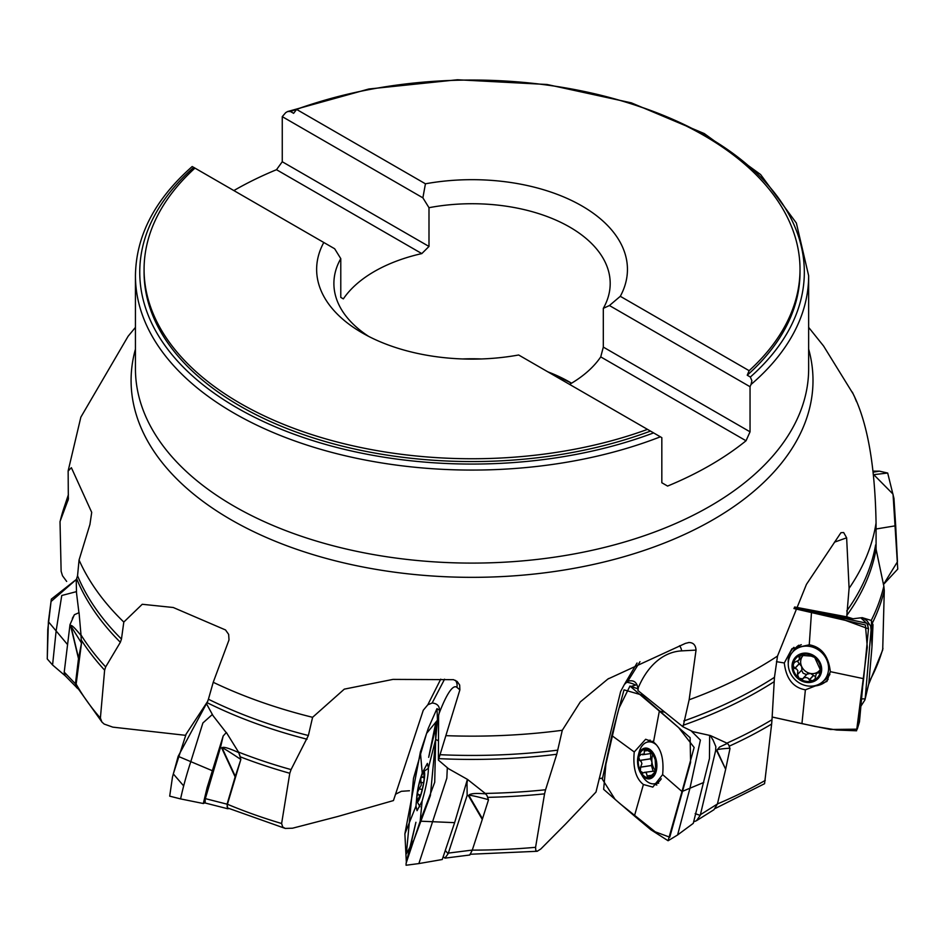 <?xml version="1.0" encoding="UTF-8"?>
<svg xmlns="http://www.w3.org/2000/svg" width="945" height="945" viewBox="0 0 945 945"><rect width="100%" height="100%" fill="white"/><g stroke="black" fill="none" stroke-linecap="round" stroke-linejoin="round"><path stroke-width="1.42" d="M185.078 735.269L112.809 727.142L104.163 724.059L101.895 722.015L100.394 718.07L104.623 670.147A416.249 240.325 180 0 1 81.223 639.919L81.542 642.872L78.494 658.63L70.674 625.98C70.84 624.102 74.289 627.267 81.01 635.501L80.998 634.922A415.658 239.983 0 0 0 105.675 666.922L104.623 670.147M444.575 679.195L432.148 702.997L427.813 704.793L423.277 710.238L393.451 800.569L337.731 816.504L292.525 828.21L285.225 828.422L282.685 826.97L281.622 823.508L289.784 773.27A416.249 240.325 180 0 1 240.077 756.756L240.833 759.508L235.14 776.896L221.803 748.227C222.264 746.219 227.91 747.684 238.731 752.622L238.518 752.09A415.658 239.983 0 0 0 291.06 769.596L289.784 773.27M395.518 794.225L401.353 791.308L409.457 790.752M639.989 661.689L627.787 681.262L624.35 684.523L620.652 691.516L595.988 792.064L565.771 823.863L540.812 848.988L537.209 851.28L535.803 850.535L535.579 847.311L544.556 793.847A416.249 240.325 180 0 1 487.537 797.356M599.165 778.692L602.638 777.995M868.762 684.109L882.701 649.947L884.284 590.519A416.249 240.325 180 0 1 872.625 622.542M866.577 620.487L862.23 617.652L871.243 620.44A415.658 239.983 0 0 0 883.847 586.183L884.284 590.519M883.847 586.183L876.086 549.258L876.062 522.963C875.046 465.495 867.427 422.51 853.205 393.994L823.579 346.012L808.648 327.383M68.406 494.648L63.929 508.032A415.658 239.983 0 0 0 60.244 520.943L68.335 499.314L68.146 471.035L71.371 467.68L91.712 512.367L89.94 524.451L79.061 560.019L77.549 575.777A405.653 234.195 0 0 0 121.468 639.056L123.807 622.058L142.246 604.28L173.266 607.505L225.536 629.961L228.655 634.39L229.009 639.907L213.227 682.29L208.42 699.229A405.653 234.195 0 0 0 308.377 735.517L312.594 717.302L344.299 689.141L392.978 679.396L453.517 679.679L457.167 681.475L459.672 685.042L459.884 689.838L456.884 687.346A103.572 15.226 -77.7 0 0 439.094 713.487A12.687 1.866 -77.7 0 1 438.61 715.389L438.385 760.087L459.884 689.838M466.948 783.854L467.503 779.412L485.234 793.422A415.658 239.983 0 0 0 545.572 789.76L556.759 754.264L562.287 730.284L580.324 701.887L607.859 679.053L685.409 643.38L689.141 642.482M688.574 642.529C693.181 642.423 695.662 644.939 696.04 650.101L681.617 650.881A103.572 63.291 -98.5 0 0 637.922 688.551A12.687 7.749 -98.5 0 1 637.958 690.547L683.022 726.823L689.141 699.784L696.04 650.101M712.731 739.651L710.392 735.553L726.918 743.136A415.658 239.983 0 0 0 771.994 719.7L774.463 677.329L777.511 656.054L806.428 584.388L840.932 532.708L843.649 532.519L846.637 537.811L834.411 542.194M794.332 607.706L853.004 618.774L847.063 616.896L846.826 615.384L849.094 588.333L846.637 537.811M852.378 392.163L854.079 395.92M856.524 401.672L854.15 395.861M882.961 648.305A416.296 240.337 180 0 1 868.928 682.302M862.23 617.652L853.004 618.774M715.412 808.388L764.564 783.7L771.64 724.047A416.249 240.325 180 0 1 729.197 746.184M771.994 719.7L771.64 724.047M872.991 624.621L871.302 629.429L871.975 646.64L873.003 624.928L871.243 620.44M765.261 780.393A416.296 240.337 180 0 1 717.444 803.923M710.392 735.553L692.921 731.678L683.022 726.823M545.572 789.76L544.556 793.847M729.883 748.204C721.047 748.783 716.712 749.456 716.901 750.259L725.665 769.242L729.989 748.523L728.571 744.625L726.918 743.136M535.579 847.311A416.296 240.337 180 0 1 472.276 850.122M467.503 779.412L448.473 768.687L438.385 760.087M291.06 769.596L308.377 735.517M488.447 799.801L486.994 795.548L485.234 793.422M281.622 823.508A416.296 240.337 180 0 1 227.426 804.254L240.833 759.508M285.225 828.422L227.887 808.058L227.119 806.829L227.426 804.254M205.242 798.23L223.174 736.001L220.539 747.271L205.183 799.186L205.597 795.43M238.518 752.09L226.363 732.481L223.174 736.001M105.675 666.922L120.358 642.281L121.468 639.056M225.89 732.21L213.027 715.672L206.612 703.978L208.42 699.229M240.077 756.756L238.731 752.622M100.394 718.07A416.296 240.337 180 0 1 76.155 684.097L81.542 642.872M102.107 722.252L76.651 686.519L76.155 684.097M80.998 634.922L79.049 612.667L74.383 614.722L70.001 624.669L64.165 672.604L65.146 675.699L77.88 688.681M66.67 581.435L62.488 575.753L61.13 571.264L60.019 521.652M78.884 612.254L76.51 592.881L76.226 579.935L77.549 575.777M81.223 639.919L81.01 635.501M317.638 102.343A332.286 191.847 0 0 0 290.493 111.534L287.693 111.51L285.744 112.597L282.26 116.648L282.26 161.749L276.507 169.698A336.609 194.339 180 0 0 233.864 190.571M287.611 111.534L368.833 88.995L457.451 79.758L547.096 84.495L631.378 102.863L704.285 133.576L760.619 174.553L796.363 223.055L808.648 275.739A336.609 194.339 180 0 1 751.027 384.473L751.877 380.74L750.354 377.031A332.286 191.847 0 0 0 626.452 102.343M193.063 167.005L193.737 167.395A332.286 191.847 0 0 0 237.077 407.874A332.286 191.847 0 0 0 653.597 432.893L660.378 436.814A336.609 194.339 180 0 1 314.071 447.339A336.609 194.339 180 0 1 135.442 275.739L135.442 368.763A336.609 194.339 180 0 0 367.759 553.534A336.609 194.339 180 0 0 744.022 483.261A336.609 194.339 180 0 0 808.648 368.763L808.648 275.739M751.027 384.473L750.047 386.718L750.047 431.818L746.03 440.772A336.609 194.339 180 0 1 744.022 442.378A336.609 194.339 180 0 1 667.583 486.073L661.831 482.753L661.831 437.653L660.378 436.814M653.597 432.893L647.502 429.373A327.974 189.354 180 0 1 313.894 435.279A327.974 189.354 180 0 1 144.077 269.396A327.974 189.354 180 0 1 194.953 168.104L193.737 167.395M650.467 431.097A327.974 189.354 180 0 1 315.441 438.586A327.974 189.354 180 0 1 144.077 272.219L144.077 269.396M290.493 111.534L293.623 113.329L296.588 109.419A327.974 189.354 180 0 1 630.197 103.513A327.974 189.354 180 0 1 800.013 269.396L800.013 272.219A327.974 189.354 180 0 1 747.235 375.224L750.354 377.031M800.013 269.396A327.974 189.354 180 0 1 749.137 370.688L747.235 375.224M647.502 429.373L518.651 354.989A155.405 89.728 180 0 1 362.148 332.841A155.405 89.728 180 0 1 323.792 242.487L194.953 168.104M296.588 109.419L425.439 183.802A155.405 89.728 180 0 1 581.931 205.951A155.405 89.728 180 0 1 620.298 296.305L749.137 370.688M368.621 336.361A138.147 79.758 180 0 1 333.892 283.488A138.147 79.758 180 0 1 340.779 258.635L334.66 248.759L323.792 242.487M425.439 183.802L422.876 197.836L428.995 207.699A138.147 79.758 180 0 1 610.198 283.488A138.147 79.758 180 0 1 603.312 308.342L603.312 347.098L600.736 356.891A138.147 79.758 0 0 1 569.563 384.379M603.312 308.342L609.43 305.53L620.298 296.305M282.26 161.749L428.995 246.456L421.813 253.591A138.147 79.758 0 0 0 360.423 280.889A138.147 79.758 0 0 0 343.354 298.88L340.779 297.391L340.779 258.635M462.589 358.958A138.147 79.758 180 0 1 481.501 358.958M547.864 371.846A138.147 79.758 180 0 1 569.729 382.134A138.147 79.758 180 0 1 571.56 383.209M428.995 246.456L428.995 207.699M571.489 383.245A146.782 84.743 0 0 0 553.345 375.023M609.43 305.53L750.047 386.718M603.312 347.098L750.047 431.818M746.03 440.772L600.736 356.891M282.26 116.648L422.876 197.836M421.813 253.591L276.507 169.698M64.213 672.096L75.423 683.814L78.494 658.63M75.423 683.814L76.663 687.724M81.223 642.931L81.164 637.863M81.14 642.458L70.887 626.051L78.565 658.11M70.001 624.669L70.674 625.98A8.635 2.114 -13.5 0 0 70.887 626.051M205.349 798.631L227.072 804.171L235.14 776.896M227.072 804.171L227.686 808.743L229.103 808.566M240.644 759.662L239.699 754.771M227.686 808.743L205.159 803.002L205.183 799.186M240.491 759.237C228.017 750.862 221.921 747.176 222.217 748.168L235.317 776.329M220.539 747.271L221.803 748.227A8.635 3.508 -24.9 0 0 222.217 748.168M432.148 702.997C438.173 703.623 440.488 707.12 439.094 713.487M423.844 772.608L423.986 777.156L422.309 776.849L420.702 778.349A14.47 2.126 102.3 0 1 423.903 772.644A14.47 2.126 102.3 0 1 424.187 773.164A14.47 2.126 102.3 0 1 423.88 780.995A14.47 2.126 102.3 0 1 420.655 795.064A14.47 2.126 102.3 0 1 418.233 800.486A14.47 2.126 102.3 0 1 417.442 800.769A14.47 2.126 102.3 0 1 417.466 792.418A14.47 2.126 102.3 0 1 420.702 778.349L421.246 785.153L419.167 788.827L422.214 789.488M424.671 774.451A15.533 2.28 -77.7 0 0 423.584 771.64A15.533 2.28 -77.7 0 0 418.446 786.216A15.533 2.28 -77.7 0 0 417.052 801.608A15.533 2.28 -77.7 0 0 421.517 792.784A15.533 2.28 -77.7 0 0 424.671 774.451M423.903 772.644L424.222 773.282M419.001 799.576L417.442 800.769L419.674 795.891L419.202 794.839L417.808 794.969M418.151 794.91L417.466 792.418L419.167 788.827M420.56 782.212L423.584 782.873M419.037 788.839L422.202 789.536M418.139 798.856L419.096 799.068M488.447 799.99L482.281 819.421L468.519 795.832C469.086 793.623 474.768 792.973 485.576 793.847M467.019 783.629L467.149 795.371L448.343 853.099L472.299 850.075L482.281 819.421M472.299 850.075L469.83 855.001L444.953 858.143L448.119 853.737L445.26 850.441M443.465 856.95L444.953 858.143M448.343 853.099L448.119 853.737M488.293 799.624C475.111 796.056 468.673 794.721 468.968 795.607L482.493 818.783M467.149 795.371L468.519 795.832A8.635 5.304 -30.3 0 0 468.968 795.607M627.787 681.262C633.622 679.668 637.001 682.089 637.922 688.551M636.977 684.676L631 686.448M645.341 749.149L644.301 750.897L644.23 753.862L641.064 754.476L638.737 756.721A14.47 8.836 81.5 0 1 645.577 749.125A14.47 8.836 81.5 0 1 654.07 755.882A14.47 8.836 81.5 0 1 655.7 770.246A14.47 8.836 81.5 0 1 648.849 777.841A14.47 8.836 81.5 0 1 640.367 771.073A14.47 8.836 81.5 0 1 638.737 756.721L639.647 760.43L641.159 761.516L641.903 763.619L640.604 767.127L651.483 765.497L653.066 771.061M650.443 749.869A15.533 9.497 -98.5 0 0 638.147 756.024A15.533 9.497 -98.5 0 0 640.734 773.27A15.533 9.497 -98.5 0 0 655.523 773.27A15.533 9.497 -98.5 0 0 650.443 749.869M656.149 744.707A21.144 12.923 -98.5 0 0 655.712 744.341A21.144 12.923 -98.5 0 0 648.175 741.955A21.144 12.923 -98.5 0 0 638.974 752.716L638.147 756.024M640.734 773.27L642.494 776.188A21.144 12.923 -98.5 0 0 654.448 783.783A21.144 12.923 -98.5 0 0 661.264 778.81M645.577 749.125L652.522 753.708M652.735 753.815L655.192 759.591L655.7 770.246L654.235 771.841L655.239 771.687M650.798 753.531L650.609 758.776L651.955 762.119A11.139 6.804 81.5 0 1 653.066 754.193L652.333 754.252L652.83 753.909M641.064 754.476L640.426 754.37M655.039 772.112L648.849 777.841L647.171 776.117L646.404 773.01L644.679 772.36L642.694 773.14M643.167 772.927L640.367 771.073L640.604 767.127M639.647 760.43L650.609 758.776M655.582 770.707A11.139 6.804 81.5 0 1 651.955 762.119L651.483 765.497M640.426 767.198L651.377 765.556M644.218 772.396L655.511 770.943M647.171 776.117L651.424 775.479M644.301 750.897L648.211 750.306M725.665 769.242L716.582 750.614L719.582 747.022L727.248 743.443M712.79 739.415L715.837 746.609L715.637 750.59L700.399 814.708L717.42 803.994L725.512 769.951M717.42 803.994L713.947 809.711L696.465 820.721L700.21 815.417L695.166 813.61M694.374 821.571L696.465 820.721M700.399 814.708L700.21 815.417M715.637 750.59L716.582 750.614A8.635 6.804 -24.8 0 0 716.901 750.259M847.063 616.896L794.65 607.009M811.684 656.137L800.096 655.263L798.808 656.574L799.505 658.252L798.702 660.295L794.308 662.445L793.091 665.221A14.47 12.994 43.1 0 1 800.97 654.861A14.47 12.994 43.1 0 1 814.72 657.46A14.47 12.994 43.1 0 1 820.603 670.407A14.47 12.994 43.1 0 1 812.724 680.766A14.47 12.994 43.1 0 1 798.974 678.167A14.47 12.994 43.1 0 1 793.091 665.221L794.721 668.446L796.493 668.93L797.816 670.643L797.497 674.565L798.974 678.167L802.695 678.923M808.081 653.361A15.533 13.962 -136.9 0 0 793.434 672.627A15.533 13.962 -136.9 0 0 819.02 677.459A15.533 13.962 -136.9 0 0 808.081 653.361M810.101 646.474A21.144 18.994 -136.9 0 0 792.985 651.684A21.144 18.994 -136.9 0 0 795.43 679.998A21.144 18.994 -136.9 0 0 823.851 680.589A21.144 18.994 -136.9 0 0 827.04 660.472A21.144 18.994 -136.9 0 0 810.101 646.474M801.277 644.667A21.144 18.994 -136.9 0 0 795.95 648.518L792.985 651.684M823.851 680.589L826.816 677.423A21.144 18.994 -136.9 0 0 830.312 671.86M811.483 656.208L814.72 657.46L820.603 670.407L818.878 673.005L817.531 672.899L816.149 674.104L815.11 678.829L812.865 680.719L809.31 679.998L808.471 678.415L806.534 677.553L804.207 677.671L802.813 678.77M819.776 672.805L818.878 673.005L820.449 671.328M797.521 661.453L801.667 666.532A11.139 10.005 43.1 0 1 802.553 656.173L798.324 660.732M794.721 668.446L798.927 663.969M818.547 671.493A11.139 10.005 43.1 0 1 810.385 673.442A11.139 10.005 43.1 0 1 801.667 666.532L801.892 669.91L797.816 674.246M803.404 654.507L802.553 656.173A11.139 10.005 -136.9 0 1 804.053 654.637M820.591 669.119A11.139 10.005 43.1 0 1 820.154 669.792M807.089 674.139L810.385 673.442L815.074 676.36M801.584 670.241L803.108 673.194L806.581 674.624M809.31 679.998L813.503 675.51M816.504 673.679L820.603 669.32M798.986 657.247L801.325 654.743M871.975 646.64L871.444 620.641M866.6 620.227L870.676 626.086L871.066 630.043L865.23 698.119L868.821 683.53L871.928 647.384M868.821 683.53L864.935 699.902L865.136 698.887L861.616 698.898M861.001 706.045L864.935 699.902M865.23 698.119L865.136 698.887M871.066 630.043L871.243 629.854A8.635 7.442 -2.2 0 0 871.302 629.429M72.34 618.361L74.312 614.935M76.474 591.629L61.756 595.504L56.145 630.787L52.577 664.996L66.197 676.632M52.577 664.996L47.25 658.925L48.396 621.716L51.337 599.118L76.498 579.32L51.054 601.504L47.77 629.571L47.274 658.96M67.567 644.608L48.396 621.716M204.923 802.86L203.317 803.498L207.085 787.74L223.114 736.202M212.365 714.491L202.891 722.96L190.831 761.552C186.448 775.006 183.035 787.457 180.589 798.915L203.352 803.522M180.66 798.938L169.698 796.151L172.474 777.062L178.156 756.319L207.746 701.261L186.106 734.123L173.313 773.931L183.377 785.567M212.141 770.636L178.156 756.319M442.26 859.501L454.628 822.658L467.338 779.601M447.316 767.706L446.831 778.184L418.871 863.576L442.236 859.513M418.871 863.576L406.078 865.242L406.114 863.281L420.171 821.181L422.143 801.017L417.064 810.692L415.965 806.132L404.885 833.844L406.338 862.324M454.628 822.658L420.171 821.181L434.724 782.259L435.657 739.38L428.404 767.942C428.416 775.266 426.325 786.299 422.143 801.017M421.387 775.75L422.226 773.057L420.371 752.043L404.885 833.844M415.965 806.132L416.769 796.966M438.445 740.821L435.657 739.38L435.881 722.275L437.488 720.326L436.98 708.608L428.286 728.335L420.371 752.043M422.226 773.057L427.376 763.395L428.404 767.942M693.264 823.343L709.459 758.54L709.66 735.647M691.067 730.768L700.399 740.077L689.98 788.106L677.6 834.955L693.217 823.39M634.426 815.984L650.857 829.745L668.091 840.743L681.995 791.532L662.634 774.616L652.818 787.091L643.403 784.504L634.426 815.984L615.101 799.387L602.343 779.212L611.781 735.529L634.249 751.972L645.648 739.274L653.479 742.085C661.051 748.003 664.099 758.847 662.634 774.616M703.765 782.46L681.995 791.532L694.138 747.448L678.675 727.674L659.35 711.077L653.479 742.085M643.403 784.504C635.831 778.597 632.784 767.753 634.249 751.972M664.701 712.211L659.35 711.077L629.949 686.058L619.069 708.006L611.781 735.529M867.841 624.421L861.013 618.03M862.561 687.901L859.454 721.921L857.245 729.174L863.635 678.687L830.324 671.659L826.934 681.416L805.388 689.826L801.939 723.634L830.395 729.469L857.245 729.174M794.272 607.824L866.742 623.204L867.734 625.519L868.49 628.815L841.369 618.892L811.495 612.265L809.251 644.797C821.489 646.994 828.517 655.948 830.324 671.659M863.635 678.687L868.49 628.815M815.5 611.698L811.495 612.265L793.954 608.533L865.396 624.988L867.297 647.254L856.583 730.78L836.691 730.024L815.027 726.433L772.148 717.019L801.939 723.634M805.388 689.826C793.139 687.641 786.122 678.687 784.303 662.977L776.447 661.665M784.303 662.977L791.957 648.672L809.251 644.797M895.695 525.763L893.946 498.369L887.686 473.032L873.747 474.662L893.037 494.129L897.75 569.079L883.492 584.447L897.455 561.791L895.695 525.763L875.909 529.023M873.44 472.157L879.37 471.153L887.686 473.032M430.388 795.572L413.934 839.869L406.362 853.843L413.485 778.385L426.597 733.367L437.511 720.114L430.388 795.572M690.582 762.391L669.757 837.199L655.204 831.813L620.369 803.959L603.654 789.358L605.899 764.269L617.274 714.644L624.019 689.862L641.277 694.847L690.122 737.702L690.582 762.391M808.648 349.13A340.956 196.855 180 0 1 747.542 496.468A340.956 196.855 180 0 1 340.838 562.18A340.956 196.855 180 0 1 135.442 349.13M123.807 622.058A405.653 234.195 180 0 1 79.061 560.019M312.594 717.302A405.653 234.195 180 0 1 213.227 682.29M562.287 730.284A405.653 234.195 180 0 1 446.264 735.671M777.511 656.054A405.653 234.195 180 0 1 689.141 699.784M876.062 522.963A405.653 234.195 180 0 1 849.094 588.333M876.086 549.258A406.244 234.537 180 0 1 846.826 615.384M846.732 610.978A405.653 234.195 0 0 0 875.625 544.887M624.35 684.523L637.048 663.024M774.109 681.711A406.244 234.537 180 0 1 683.117 725.276M683.79 720.988A405.653 234.195 0 0 0 774.463 677.329M427.813 704.793L440.748 679.16M556.759 754.264A406.244 234.537 180 0 1 438.787 758.634M439.98 754.701A405.653 234.195 0 0 0 557.798 750.141M307.042 739.214A406.244 234.537 180 0 1 207.168 702.714M120.358 642.281A406.244 234.537 180 0 1 76.71 578.86M68.005 500.519A406.244 234.537 180 0 1 68.465 498.086M455.455 680.365A8.635 8.517 -50.3 0 1 456.884 687.346M420.667 782.295L423.573 782.932M418.281 798.714L419.178 798.915M679.526 645.742A8.635 6.816 -93.1 0 1 681.617 650.881M635.312 684.912A12.947 5.635 13.4 0 0 626.381 682.219M639.836 760.465L650.715 758.835M644.419 751.051L648.329 750.46M647.254 775.928L651.483 775.302M794.922 668.422L799.092 663.957M799.116 657.354L801.643 654.661M809.298 679.798L813.468 675.344M818.748 672.911L820.52 671.033M656.834 785.035A23.448 14.329 81.5 0 1 653.905 783.842M647.644 742.049A23.448 14.329 81.5 0 1 650.089 740.053M828.139 679.361A23.448 21.073 43.1 0 1 812.712 686.046M788.272 663.154A23.448 21.073 43.1 0 1 793.93 647.325M829.923 674.34A21.818 19.597 43.1 0 1 823.638 680.825M792.772 651.92A21.818 19.597 43.1 0 1 798.832 645.211M135.442 327.383L128.107 336.266L80.857 417.147L68.111 471.035M607.859 679.065L608.734 678.486M537.209 851.28L469.96 854.268M60.007 521.723L63.929 508.032M192.213 166.521C154.909 199.371 135.986 235.777 135.442 275.739M204.758 800.781L205.278 798.442M417.052 801.608L420.005 806.723M423.584 771.64L428.404 768.226M424.258 777.829L423.112 777.581M418.93 794.721L420.643 795.099M652.428 741.317L648.175 741.955M658.7 783.145L654.448 783.783M651.034 753.496L642.529 754.771M797.734 674.34L801.892 669.91M803.12 678.309L807.243 673.903M407.72 858.391L415.918 822.268L406.114 863.281M436.98 708.608L439.519 710.309M435.881 722.275L428.664 757.323L435.81 727.319M668.091 840.743L677.825 834.837M629.949 686.058L638.324 688.952M867.817 626.476L867.9 624.55M879.37 471.153L873.298 471.118"/></g></svg>

